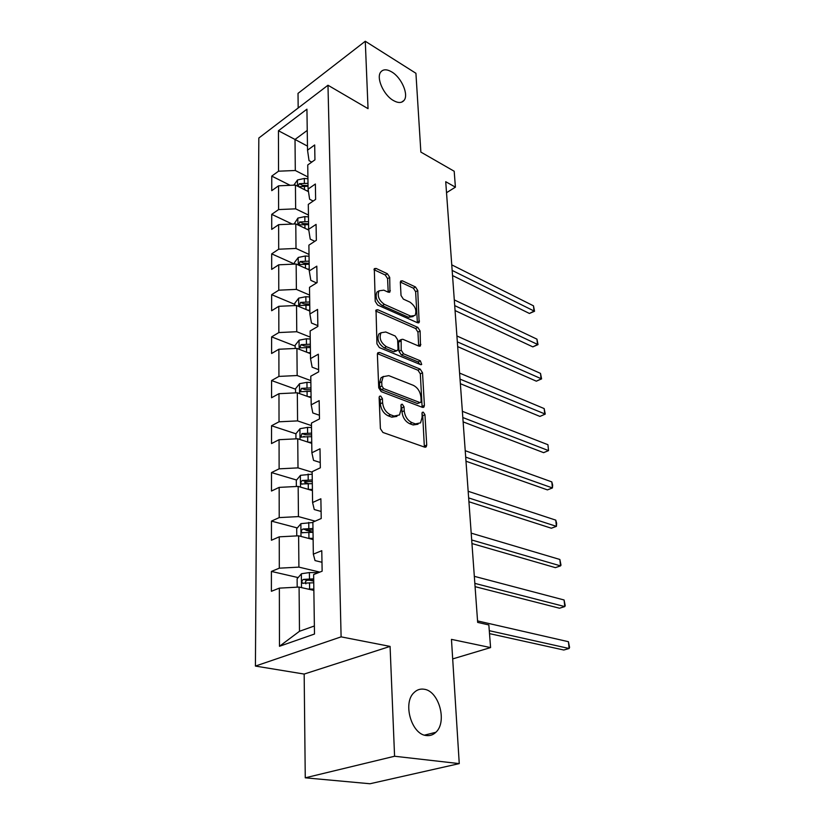 <?xml version="1.0" encoding="UTF-8"?>
<svg xmlns="http://www.w3.org/2000/svg" width="825" height="825" viewBox="0 0 825 825"><rect width="100%" height="100%" fill="white"/><g stroke="black" fill="none" stroke-linecap="round" stroke-linejoin="round"><path stroke-width="1.24" d="M380.696 396.052L379.459 396.299L379.129 397.454L380.397 428.639L382.913 432.455L424.638 447.14L426.226 446.81L426.721 445.046L424.957 414.717L423.297 412.16L422.173 412.376L422.07 417.44L420.564 422.864L415.398 423.906L412.005 422.658C407.55 420.472 404.962 416.512 404.229 410.767L404.033 406.838L402.332 404.229L401.156 404.467L401.022 409.571L399.496 414.954L394.051 416.068L390.545 414.779C385.956 412.541 383.305 408.509 382.604 402.683L382.439 398.702L380.696 396.052M393.319 100.475C398.073 103.166 401.641 103.156 404.002 100.444C408.983 94.885 401.62 77.694 391.834 71.981C386.977 69.125 383.316 69.094 380.851 71.899C375.849 77.468 383.491 94.999 393.319 100.475M426.442 735.549C430.021 735.972 433.166 734.879 435.858 732.28C447.562 721.947 438.869 690.762 424.029 689.226C420.255 688.648 416.934 689.762 414.067 692.567C402.425 702.817 411.469 734.632 426.442 735.549M389.709 277.386L387.379 273.745L376.087 268.434L374.302 268.651L375.21 301.321L377.613 305.023L417.532 322.761L419.141 322.523L417.749 290.524L415.48 286.976L402.394 280.809L400.713 281.016L400.352 282.367L401.022 295.484L403.343 299.104L409.912 302.105C415.336 306.065 417.048 310.53 415.047 315.49L410.675 316.109L384.44 304.384C378.85 300.413 377.066 295.886 379.088 290.812L383.8 290.163L388.224 292.184L389.957 291.957L389.709 277.386L387.595 278.633L385.254 275.003L373.942 269.692M394.577 756.247L390.081 646.408L304.167 674.066L305.26 777.82L394.577 756.247L459.257 763.61L451.461 639.375L490.576 647.584L488.854 624.948L477.665 622.401L445.727 181.706L455.41 187.162L454.193 171.249L420.863 152.089L415.924 73.281L365.279 41.25L298.021 93.369L298.176 107.992M390.081 646.408L341.107 636.859L327.979 85.243L368.043 108.663L365.279 41.25M379.582 352.471L377.809 352.78L377.376 354.317L378.737 387.843L381.212 391.627L422.369 407.333L423.957 407.024L424.411 405.374L422.524 372.735L420.183 369.115L379.582 352.471L377.417 353.636M376.942 343.839L376.025 310.014L377.809 309.746L417.79 327.37L420.1 330.959L420.472 345.871L418.863 346.129L402.827 339.281L401.146 339.549L401.198 350.161L403.569 353.832L420.348 360.814L421.688 364.423L420.564 364.619L379.387 347.583L376.942 343.839M459.257 763.61L369.992 783.75L305.26 777.82M341.107 636.859L255.42 666.074L258.833 138.023L327.979 85.243M290.183 185.316L271.755 176.107L271.745 190.668L278.561 185.811L278.603 209.571L271.724 214.345L271.714 229.391L278.633 224.658L278.685 249.212L271.693 253.852L271.673 269.393L278.716 264.804L278.767 290.183L271.652 294.669L271.642 310.736L278.798 306.312L278.85 332.558L271.621 336.878L271.6 353.502L278.881 349.243L278.933 376.406L271.58 380.552L271.559 397.743L278.974 393.68L279.025 421.802L271.538 425.752L271.518 443.561L279.067 439.694L279.118 468.837L271.497 472.57L271.477 491.03L279.159 487.379L279.211 517.595L271.456 521.101L271.435 540.241L279.252 536.827L279.314 568.178L271.404 571.426L271.394 591.288L279.355 588.132L279.469 646.295L314.49 634.033L313.634 574.561L322.142 571.189L321.781 550.688L313.335 554.163L315.026 560.577L321.987 562.279M271.755 176.107L278.53 171.198L278.448 130.752L306.931 109.178L307.529 150.16L314.686 144.963L314.944 159.833L307.735 164.979L308.086 189.08L315.367 184.016L315.635 199.382L308.302 204.394L308.663 229.309L316.078 224.39L316.357 240.292L308.89 245.149L309.262 270.93L316.81 266.166L317.099 282.624L309.499 287.317L309.88 314.005L317.563 309.416L317.862 326.452L310.128 330.969L310.53 358.617L318.347 354.203L318.656 371.869L310.778 376.2L311.19 404.838L319.162 400.641L319.481 418.945L311.448 423.07L311.881 452.77L319.997 448.79L320.337 467.796L312.149 471.683L312.593 502.518L320.873 498.774L321.224 518.513L312.881 522.153L313.335 554.163M308.457 215.067L295.649 208.838L295.433 185.099L308.478 191.648M313.222 201.042L309.623 199.248L308.086 189.08M295.433 185.099L278.561 185.811M295.649 208.838L278.603 209.571M309.024 254.42L296.01 248.449L295.783 223.926L308.787 230.103M314.81 241.292L310.221 239.137L308.663 229.309M295.783 223.926L278.633 224.658M296.01 248.449L278.685 249.212M309.612 295.082L296.381 289.389L296.154 264.031L309.251 269.899M316.604 282.923L310.839 280.376L309.262 270.93M296.154 264.031L278.716 264.804M296.381 289.389L278.767 290.183M310.221 337.116L296.763 331.722L296.526 305.498L309.839 311.077M317.852 325.669L311.479 323.039L309.88 314.005M296.526 305.498L278.798 306.312M296.763 331.722L278.85 332.558M310.839 380.603L297.165 375.53L296.918 348.397L310.458 353.667M318.615 369.672L312.139 367.207L310.53 358.617M296.918 348.397L278.881 349.243M297.165 375.53L278.933 376.406M311.489 425.607L297.577 420.894L297.32 392.793L311.087 397.733M319.419 415.253L312.819 412.954L311.19 404.838M297.32 392.793L278.974 393.68M297.577 420.894L279.025 421.802M312.159 472.22L298 467.878L297.732 438.766L311.747 443.345M320.244 462.485L313.531 460.371L311.881 452.77M297.732 438.766L279.067 439.694M298 467.878L279.118 468.837M315.16 521.153L298.444 516.594L298.165 486.41L312.427 490.597M321.1 511.459L314.263 509.541L312.593 502.518M298.165 486.41L279.159 487.379M298.444 516.594L279.211 517.595M319.832 572.107L298.908 567.126L298.619 535.807L313.129 539.571M298.619 535.807L279.252 536.827M298.908 567.126L279.314 568.178M279.469 646.295L299.485 631.28L299.083 587.07L313.861 590.38M299.083 587.07L279.355 588.132M304.167 674.066L255.42 666.074M446.521 192.71L455.41 187.162M452.688 658.917L490.576 647.584M299.485 631.28L314.377 625.979M307.467 146.118L295.02 139.466L295.298 170.497L307.911 176.963M307.24 130.412L295.02 139.466L278.448 130.752M311.788 162.092L309.045 160.648L307.529 150.16M295.298 170.497L278.53 171.198M313.727 581.182L309.437 580.192M298.134 577.583L271.404 571.426M313.026 532.104L305.951 530.227M297.32 527.948L271.456 521.101M308.313 483.532L304.642 482.439M296.577 480.037L271.497 472.57M304.6 436.652L303.786 436.384M295.907 433.785L271.538 425.752M295.536 389.183L271.58 380.552M295.175 346.077L271.621 336.878M294.824 304.384L271.652 294.669M294.484 264.041L271.693 253.852M292.236 224.07L271.724 214.345M379.129 397.598L380.201 399.826L380.366 403.807C381.057 409.623 383.707 413.645 388.286 415.882L390.545 414.779M396.907 416.398L391.803 417.161L388.286 415.882M418.017 424.236L413.15 424.968L409.757 423.73C405.302 421.554 402.713 417.594 401.992 411.861L401.796 407.932L400.837 405.828M424.37 447.047L422.72 415.79L421.864 413.799M422.132 407.241L420.327 373.849L417.986 370.239L377.417 353.657M381.903 385.956L383.635 388.596L419.698 402.466L420.822 402.249L421.142 401.094L420.915 397.042C420.183 391.483 417.646 387.575 413.315 385.337L388.792 375.633L383.182 376.685L381.728 381.8L381.903 385.956L379.675 387.1L381.408 389.73L383.635 388.596M420.214 402.548L417.471 403.549L381.408 389.73M383.45 376.406L380.964 377.84L379.51 382.955L381.728 381.8M379.675 387.1L379.51 382.955M377.809 309.746L375.643 310.973L415.635 328.536L417.79 327.37M418.688 346.057L417.945 332.124L415.635 328.536M399.754 340.302L398.558 342.21L399.011 351.326L401.383 354.987L418.162 361.948L420.348 360.814M419.77 364.289L418.162 361.948M385.77 331.99L381.057 332.764C378.892 338.075 380.686 342.715 386.42 346.696L395.928 350.656L397.629 350.367L398.052 348.851L397.609 339.704L395.227 336.033L385.77 331.99M378.881 333.96L381.057 332.764L378.881 333.96C376.716 339.271 378.5 343.912 384.233 347.882L386.42 346.696M396.825 350.8L393.742 351.821L384.233 347.882M388.193 292.174L387.595 278.633M378.85 290.957L376.942 292.071C374.921 297.134 376.705 301.651 382.284 305.611L384.44 304.384M413.16 316.542L408.53 317.295L382.284 305.611M417.378 322.688L415.635 291.73L413.366 288.183L400.352 282.078M308.014 589.071L313.84 589.071M297.196 587.173L297.124 578.748L301.476 573.736L309.396 572.571L318.419 572.663M489.514 633.621L563.774 650.018L569.126 648.502L568.425 641.706L477.562 620.916M313.696 578.851L303.507 579.387C301.847 580.418 301.496 581.677 302.466 583.162L313.748 582.801M305.869 583.863C304.92 582.233 305.405 581.027 307.312 580.264L313.717 580.233M489.287 630.692L569.126 648.502L569.58 647.429L568.425 641.706M308.189 538.292L313.108 538.364M296.773 535.91L296.711 528.67L300.97 523.638L312.881 522.503M475.076 586.658L559.505 608.221L564.774 606.581L564.083 599.981L474.334 576.335M312.974 528.505L302.971 529.021C301.362 530.032 301.001 531.248 301.909 532.661L313.026 532.321M302.971 529.021L306.714 530.011L312.995 530.032M474.839 583.378L564.774 606.581L565.228 605.674L564.083 599.981M308.251 489.369L312.407 489.472M296.35 486.502L296.299 480.367L300.486 475.324L312.19 474.179M471.952 543.541L555.369 567.641L560.536 565.888L559.866 559.474L471.199 533.146M312.273 479.964L302.455 480.459C300.888 481.449 300.527 482.615 301.373 483.976L312.324 483.646M302.455 480.459L306.127 481.552L312.293 481.614M471.694 539.973L560.536 565.888L561 565.135L559.866 559.474M308.21 442.19L311.726 442.303M295.948 438.859L295.907 433.754L300.022 428.701L307.529 427.391L311.52 427.536M468.92 501.744L551.337 528.217L556.421 526.36L555.772 520.132L468.167 491.287M311.603 433.135L301.95 433.599L300.857 437.002L311.644 436.673M301.95 433.599L305.559 434.796L311.623 434.888M468.641 497.908L556.421 526.36L556.638 523.277L555.772 520.132M308.065 396.65L311.077 396.773M295.567 392.875L295.536 388.74L299.568 383.677L306.952 382.336L310.87 382.511M465.981 461.206L547.429 489.895L552.43 487.946L551.801 481.893L465.228 450.698M310.942 387.915L301.465 388.358L300.372 391.648L310.994 391.328M301.465 388.358L305.013 389.637L310.973 389.782M465.692 457.112L552.43 487.946L552.657 485.069L551.801 481.893M307.859 352.657L310.437 352.78M295.195 348.48L295.164 345.242L299.135 340.178L306.384 338.797L310.241 339.003M463.134 421.874L543.623 452.657L548.542 450.605L547.934 444.716L462.371 411.314M310.313 344.221L301.001 344.644L299.898 347.83L310.365 347.531M301.001 344.644L304.487 346.015L310.344 346.191M462.825 417.543L548.542 450.605L547.934 444.716M307.601 310.138L309.829 310.272M294.834 305.58L294.814 303.188L298.722 298.124L305.848 296.711L309.633 296.938M460.371 383.687L539.932 416.429L544.768 414.294L544.17 408.571L459.597 373.086M309.715 301.991L300.548 302.393L299.434 305.487L309.757 305.188M300.548 302.393L303.982 303.847L309.736 304.043M460.041 379.139L545.253 414.098L539.932 416.429M544.17 408.571L545.253 414.098M307.302 269.022L309.241 269.156M294.484 264.103L294.473 262.515L298.31 257.452L305.322 256.008L309.055 256.255M457.679 346.603L536.333 381.181L541.087 378.964L540.509 373.395L456.906 335.971M309.127 261.143L300.104 261.525L299.001 264.536L309.169 264.237M300.104 261.525L303.487 263.051L309.158 263.288M457.339 341.849L541.592 378.892L536.333 381.181M540.509 373.395L541.592 378.892M306.983 229.247L308.674 229.36M294.143 223.987L297.918 218.078L304.817 216.614L308.488 216.882M455.07 310.571L532.826 346.871L537.508 344.582L536.951 339.157L454.297 299.908M308.55 221.616L299.681 221.977L298.567 224.895L308.602 224.606M299.681 221.977L303.012 223.565L308.581 223.833M454.709 305.621L538.013 344.623L532.826 346.871M536.951 339.157L538.013 344.623M306.642 190.73L308.354 190.864M293.824 185.161L297.536 179.963L304.322 178.468L307.942 178.757M452.533 275.55L529.413 313.469L534.033 311.108L533.476 305.827L451.76 264.866M298.64 186.708L308.045 186.233M308.003 183.336L299.269 183.686L298.073 186.419M299.269 183.686L302.548 185.336L308.034 185.625M452.162 270.425L534.538 311.252L529.413 313.469M533.476 305.827L534.538 311.252M380.366 403.807L382.604 402.683M391.803 417.161L394.051 416.068M401.796 407.932L404.033 406.838M401.992 411.861L404.229 410.767M409.757 423.73L412.005 422.658M413.15 424.968L415.398 423.906M422.72 415.79L424.957 414.717M424.452 446.077L426.721 445.046M380.201 399.826L382.439 398.702M417.986 370.239L420.183 369.115M420.327 373.849L422.524 372.735M422.183 406.447L424.411 405.374M417.471 403.549L419.698 402.466M417.945 332.124L420.1 330.959M418.708 345.52L420.874 344.376M398.558 342.21L400.733 341.034M399.011 351.326L401.198 350.161M401.383 354.987L403.569 353.832M393.742 351.821L395.928 350.656M388.204 291.813L390.328 290.575M408.53 317.295L410.675 316.109M400.352 281.995L402.394 280.809M413.366 288.183L415.48 286.976M415.635 291.73L417.749 290.524M417.378 322.266L419.523 321.09M373.972 269.703L376.087 268.434M385.254 275.003L387.379 273.745M301.362 573.86L301.496 587.606M309.53 582.759L309.612 589.04M309.396 572.571L309.478 578.81M307.312 580.264L303.507 579.387M300.867 523.762L300.991 536.425M308.88 532.238L308.952 538.292M308.746 522.421L308.828 528.433M300.382 475.448L300.496 487.09M308.251 483.532L308.323 489.369M308.127 474.066L308.199 479.861M299.918 428.825L300.022 439.519M307.642 436.538L307.715 442.025M307.529 427.391L307.601 432.991M299.475 383.8L299.568 393.597M307.065 391.163L307.127 396.309M306.952 382.336L307.013 387.74M299.042 340.302L299.124 349.253M306.498 347.335L306.56 352.151M306.384 338.797L306.457 344.025M298.619 298.258L298.702 306.415M305.951 304.961L306.013 309.478M305.848 296.711L305.91 301.764M298.217 257.575L298.289 264.99M305.425 263.99L305.477 268.207M305.322 256.008L305.384 260.896M297.825 218.213L297.887 224.926M304.92 224.338L304.961 228.288M304.817 216.614L304.879 221.337M297.443 180.087L297.505 186.141M304.425 185.945L304.466 189.637M304.322 178.468L304.384 183.047M401.558 102.187L404.002 100.444M424.514 735.137L435.858 732.28M425.246 447.253L426.226 446.81M423.07 407.457L423.957 407.024M380.964 377.84L383.182 376.685M419.719 346.273L420.472 345.871M398.97 340.725L401.146 339.549M421.132 364.712L421.688 364.423M389.256 292.359L389.957 291.957M376.942 292.071L379.088 290.812M418.43 322.915L419.141 322.523M303.373 583.368L302.466 583.162M302.723 532.878L301.909 532.661M302.094 484.192L301.373 483.976M301.507 437.209L300.857 437.002M300.939 391.854L300.372 391.648"/></g></svg>
